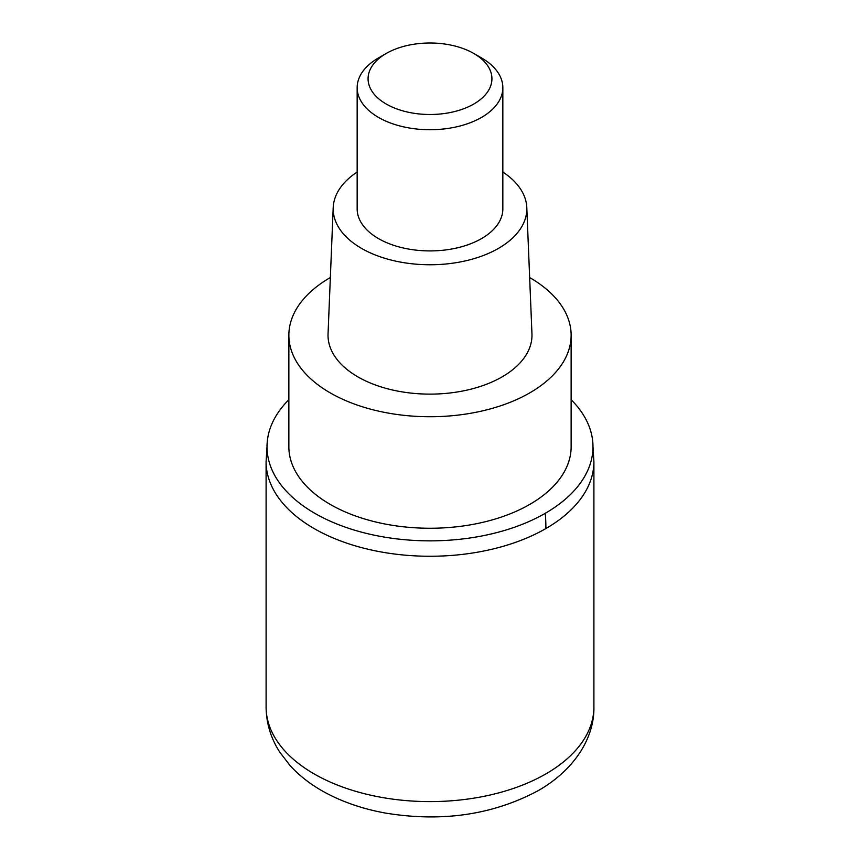 <?xml version="1.0" encoding="UTF-8"?>
<svg xmlns="http://www.w3.org/2000/svg" width="860" height="860" viewBox="0 0 860 860"><rect width="100%" height="100%" fill="white"/><g stroke="black" fill="none" stroke-linecap="round" stroke-linejoin="round"><path stroke-width="1.29" d="M545.896 528.545A163.905 94.621 180 0 1 367.274 549.056A163.905 94.621 180 0 1 266.095 461.637A163.905 94.621 0 0 0 367.274 549.056A163.905 94.621 0 0 0 545.896 528.545A163.905 94.621 -0 0 0 593.905 461.637A163.905 94.621 180 0 1 545.896 528.545A182.116 105.146 60 0 0 545.251 513.302A162.992 94.095 180 0 1 362.318 532.361A162.992 94.095 180 0 1 267.428 440.073A162.992 94.095 180 0 1 288.863 399.696M571.137 399.696A162.992 94.095 180 0 1 592.572 440.073A162.992 94.095 180 0 1 545.251 513.302M288.863 335.25L288.863 446.77A141.137 81.485 0 0 0 375.992 522.052A141.137 81.485 0 0 0 529.803 504.379A141.137 81.485 0 0 0 571.137 446.77L571.137 335.25A141.137 81.485 180 0 1 529.803 392.859A141.137 81.485 180 0 1 375.992 410.532A141.137 81.485 180 0 1 288.863 335.25A141.137 81.485 180 0 1 330.197 277.629A141.137 81.485 180 0 1 330.348 277.543M529.652 277.543A141.137 81.485 180 0 1 571.137 335.25M333.207 207.54L328.047 333.852A101.985 58.878 0 0 0 389.87 389.376A101.985 58.878 0 0 0 502.111 376.873A101.985 58.878 0 0 0 531.953 333.852L526.793 207.54A96.825 55.9 180 0 1 498.467 248.379A96.825 55.9 180 0 1 391.891 260.247A96.825 55.9 180 0 1 333.207 207.54A96.825 55.9 180 0 1 357.158 172.032M502.842 172.032A96.825 55.9 180 0 1 526.793 207.54M357.158 87.666L357.158 208.851A72.842 42.054 0 0 0 402.125 247.712A72.842 42.054 0 0 0 481.514 238.596A72.842 42.054 0 0 0 502.842 208.851L502.842 87.666A72.842 42.054 180 0 1 481.514 117.411A72.842 42.054 180 0 1 402.125 126.528A72.842 42.054 180 0 1 357.158 87.666A72.842 42.054 180 0 1 378.486 57.932L386.215 53.471A61.92 35.744 180 0 1 473.785 53.471A61.92 35.744 180 0 1 473.785 104.028A61.92 35.744 180 0 1 386.215 104.028A61.92 35.744 180 0 1 386.215 53.471L378.486 57.932M473.785 53.471L481.514 57.932A72.842 42.054 180 0 1 502.842 87.666M266.095 706.984A163.905 94.621 0 0 0 367.274 794.404A163.905 94.621 0 0 0 545.896 773.892A163.905 94.621 0 0 0 593.905 706.984C594.518 737.923 574.362 769.915 538.349 790.566C493.113 814.828 442.18 822.343 385.57 813.087C363.963 809.195 344.344 802.627 326.703 793.361C312.363 785.814 300.14 776.548 290.067 765.561L279.704 752.048C270.803 738.202 266.277 723.185 266.095 706.984L266.095 461.637L267.428 440.073M592.572 440.073L593.905 461.637L593.905 706.984"/></g></svg>
